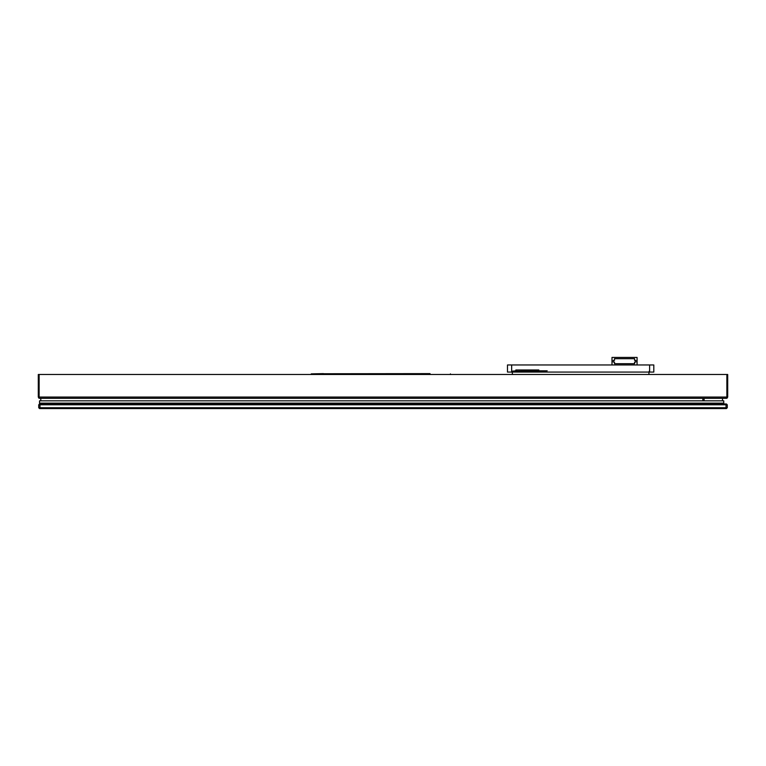 <?xml version="1.0" encoding="UTF-8"?>
<svg xmlns="http://www.w3.org/2000/svg" width="766" height="766" viewBox="0 0 766 766"><rect width="100%" height="100%" fill="white"/><g stroke="black" fill="none" stroke-linecap="round" stroke-linejoin="round"><path stroke-width="1.15" d="M726.024 403.969L39.554 403.969L38.721 404.802L726.024 404.802L726.446 403.969L727.279 404.802L727.279 407.732L726.446 408.565L39.554 408.565L38.721 407.732L39.554 408.565M727.279 407.732L726.024 407.732L726.024 404.802L727.279 404.802M726.024 408.565L726.024 407.732L38.721 407.732L38.721 404.802M723.765 403.969L723.765 403.127L39.545 403.127L39.545 400.829L723.765 400.829L723.765 403.127L39.545 403.127L39.545 403.969M648.792 374.488L649.204 371.232M512.081 371.232L512.502 374.488M515.844 371.022L515.844 369.978L538.833 369.978L538.833 371.232L515.844 371.232L538.833 371.022M538.833 370.811L547.202 370.811L538.833 371.232M515.844 371.232L511.659 371.232L515.844 370.811M511.659 364.961L653.81 364.961L653.81 372.065L507.485 372.065L507.485 364.961L511.659 364.961L511.659 370.811M614.504 358.689L634.574 358.689L634.574 360.365L635.828 360.365L635.828 362.031L634.574 362.031L634.574 363.706L614.504 363.706L614.504 362.031L613.25 362.031L613.25 360.365L614.504 360.365L614.504 358.689M637.082 364.961L637.082 357.435L611.996 357.435L611.996 364.961M702.853 400.829L702.853 398.32M40.799 400.829L40.799 398.32M722.51 400.829L722.51 398.32M704.107 400.829L704.107 398.32M39.372 398.31L38.3 397.066L39.554 398.32L726.446 398.32L727.7 397.066L726.599 398.31M38.616 397.899L39.554 398.32L39.133 397.066L38.3 397.066L38.3 374.488L727.7 374.488L727.7 397.066L726.867 397.066L726.484 398.32M430.032 373.875L323.424 373.751L430.032 373.626M311.255 374.488L311.255 373.875L323.424 373.875M450.437 373.875L450.437 374.488M311.255 373.875L323.424 373.626M323.424 374.488L323.424 373.751M430.032 374.488L430.032 373.751M39.976 408.565L39.976 403.969M516.677 371.022L516.677 369.978M538 371.022L538 369.978M649.625 364.961L649.625 372.065M511.659 371.232L511.659 372.065M726.867 374.488L726.867 397.066L39.133 397.066L39.133 374.488M428.778 374.488L428.778 373.751M324.679 374.488L324.679 373.751M38.827 398.081L39.554 398.32M727.346 397.937L726.446 398.32L727.346 397.937"/></g></svg>

